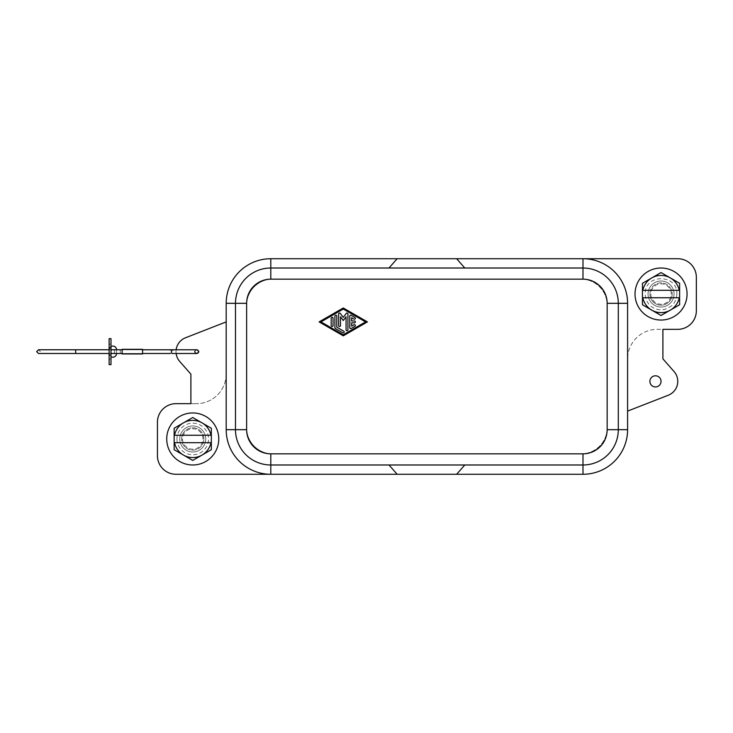 <?xml version="1.0" encoding="UTF-8"?>
<svg xmlns="http://www.w3.org/2000/svg" width="733" height="733" viewBox="0 0 733 733"><rect width="100%" height="100%" fill="white"/><g stroke="black" fill="none" stroke-linecap="round" stroke-linejoin="round"><path stroke-width="0.55" stroke-dasharray="3.67 2.75" d="M176.955 438.975A15.796 15.796 0 0 0 192.752 454.772A15.796 15.796 0 0 0 208.548 438.975A15.796 15.796 0 0 0 192.752 423.179A15.796 15.796 0 0 0 176.955 438.975M627.595 429.685L627.595 359.069L627.595 411.103L668.304 395.215A14.871 14.871 0 0 0 674.067 371.549L662.898 358.849L662.898 329.337L657.327 329.337A29.732 29.732 0 0 0 627.595 359.069A29.732 29.732 0 0 1 657.327 329.337L677.768 329.337A18.582 18.582 0 0 0 696.35 310.746L696.35 277.303A18.582 18.582 0 0 0 677.768 258.722L270.798 258.722A44.603 44.603 0 0 0 226.195 303.315L226.195 373.931A29.732 29.732 0 0 1 196.462 403.663A29.732 29.732 0 0 0 226.195 373.931L226.195 321.897L185.486 337.785A14.871 14.871 0 0 0 179.722 361.451L190.892 374.151L190.892 403.663L196.462 403.663L176.021 403.663A18.582 18.582 0 0 0 157.439 422.254L157.439 455.697A18.582 18.582 0 0 0 176.021 474.278L582.992 474.278A44.603 44.603 0 0 0 627.595 429.685M618.304 429.685A35.312 35.312 0 0 1 582.992 464.988L270.798 464.988A35.312 35.312 0 0 1 235.485 429.685L235.485 303.315A35.312 35.312 0 0 1 270.798 268.012L582.992 268.012A35.312 35.312 0 0 1 618.304 303.315A35.312 35.312 0 0 0 582.992 268.012L270.798 268.012L582.992 268.012A35.312 35.312 0 0 1 618.304 303.315L618.304 429.685A35.312 35.312 0 0 1 582.992 464.988A35.312 35.312 0 0 0 618.304 429.685L618.304 303.315M674.048 294.025A13.011 13.011 0 0 0 661.038 281.014A13.011 13.011 0 0 0 648.036 294.025A13.011 13.011 0 0 1 661.038 281.014A13.011 13.011 0 0 1 674.048 294.025A13.011 13.011 0 0 1 661.038 307.035A13.011 13.011 0 0 1 648.036 294.025A13.011 13.011 0 0 0 661.038 307.035A13.011 13.011 0 0 0 674.048 294.025A13.011 13.011 0 0 0 661.038 281.014A13.011 13.011 0 0 0 648.036 294.025A13.011 13.011 0 0 0 661.038 307.035A13.011 13.011 0 0 0 674.048 294.025A13.011 13.011 0 0 0 661.038 281.014A13.011 13.011 0 0 0 648.036 294.025A13.011 13.011 0 0 0 661.038 307.035A13.011 13.011 0 0 0 674.048 294.025M687.059 294.025A26.012 26.012 0 0 0 661.038 268.012A26.012 26.012 0 0 0 635.025 294.025A26.012 26.012 0 0 1 661.038 268.012A26.012 26.012 0 0 1 687.059 294.025A26.012 26.012 0 0 0 661.038 268.012A26.012 26.012 0 0 0 635.025 294.025A26.012 26.012 0 0 0 661.038 320.046A26.012 26.012 0 0 0 687.059 294.025A26.012 26.012 0 0 1 661.038 320.046A26.012 26.012 0 0 1 635.025 294.025A26.012 26.012 0 0 0 661.038 320.046A26.012 26.012 0 0 0 687.059 294.025M205.753 438.975A13.011 13.011 0 0 0 192.752 425.965A13.011 13.011 0 0 0 179.741 438.975A13.011 13.011 0 0 1 192.752 425.965A13.011 13.011 0 0 1 205.753 438.975A13.011 13.011 0 0 1 192.752 451.986A13.011 13.011 0 0 1 179.741 438.975A13.011 13.011 0 0 0 192.752 451.986A13.011 13.011 0 0 0 205.753 438.975A13.011 13.011 0 0 0 192.752 425.965A13.011 13.011 0 0 0 179.741 438.975A13.011 13.011 0 0 0 192.752 451.986A13.011 13.011 0 0 0 205.753 438.975A13.011 13.011 0 0 0 192.752 425.965A13.011 13.011 0 0 0 179.741 438.975A13.011 13.011 0 0 0 192.752 451.986A13.011 13.011 0 0 0 205.753 438.975M218.764 438.975A26.012 26.012 0 0 0 192.752 412.954A26.012 26.012 0 0 0 166.73 438.975A26.012 26.012 0 0 1 192.752 412.954A26.012 26.012 0 0 1 218.764 438.975A26.012 26.012 0 0 0 192.752 412.954A26.012 26.012 0 0 0 166.73 438.975A26.012 26.012 0 0 0 192.752 464.988A26.012 26.012 0 0 0 218.764 438.975A26.012 26.012 0 0 1 192.752 464.988A26.012 26.012 0 0 1 166.73 438.975A26.012 26.012 0 0 0 192.752 464.988A26.012 26.012 0 0 0 218.764 438.975M202.968 438.975A10.216 10.216 0 0 0 192.752 428.75A10.216 10.216 0 0 0 182.526 438.975A10.216 10.216 0 0 0 192.752 449.192A10.216 10.216 0 0 0 202.968 438.975A10.216 10.216 0 0 0 192.752 428.75A10.216 10.216 0 0 0 182.526 438.975A10.216 10.216 0 0 0 192.752 449.192A10.216 10.216 0 0 0 202.968 438.975M203.902 438.975A11.151 11.151 0 0 0 192.752 427.825A11.151 11.151 0 0 0 181.601 438.975A11.151 11.151 0 0 0 192.752 450.126A11.151 11.151 0 0 0 203.902 438.975A11.151 11.151 0 0 0 192.752 427.825A11.151 11.151 0 0 0 181.601 438.975A11.151 11.151 0 0 0 192.752 450.126A11.151 11.151 0 0 0 203.902 438.975A11.151 11.151 0 0 1 192.752 450.126A11.151 11.151 0 0 1 181.601 438.975A11.151 11.151 0 0 1 192.752 427.825A11.151 11.151 0 0 1 203.902 438.975A11.151 11.151 0 0 0 192.752 427.825A11.151 11.151 0 0 0 181.601 438.975A11.151 11.151 0 0 0 192.752 450.126A11.151 11.151 0 0 0 203.902 438.975M650.822 294.025A10.216 10.216 0 0 0 661.038 304.25A10.216 10.216 0 0 0 671.263 294.025A10.216 10.216 0 0 0 661.038 283.808A10.216 10.216 0 0 0 650.822 294.025A10.216 10.216 0 0 0 661.038 304.25A10.216 10.216 0 0 0 671.263 294.025A10.216 10.216 0 0 0 661.038 283.808A10.216 10.216 0 0 0 650.822 294.025M649.896 294.025A11.151 11.151 0 0 0 661.038 305.175A11.151 11.151 0 0 0 672.188 294.025A11.151 11.151 0 0 1 661.038 305.175A11.151 11.151 0 0 1 649.896 294.025A11.151 11.151 0 0 0 661.038 305.175A11.151 11.151 0 0 0 672.188 294.025A11.151 11.151 0 0 0 661.038 282.874A11.151 11.151 0 0 0 649.896 294.025A11.151 11.151 0 0 0 661.038 305.175A11.151 11.151 0 0 0 672.188 294.025A11.151 11.151 0 0 0 661.038 282.874A11.151 11.151 0 0 0 649.896 294.025A11.151 11.151 0 0 1 661.038 282.874A11.151 11.151 0 0 1 672.188 294.025A11.151 11.151 0 0 0 661.038 282.874A11.151 11.151 0 0 0 649.896 294.025M661.038 381.371A5.571 5.571 0 0 0 655.467 375.791A5.571 5.571 0 0 0 649.896 381.371A5.571 5.571 0 0 0 655.467 386.942A5.571 5.571 0 0 0 661.038 381.371M351.171 315.309L354.882 317.453A0.925 0.925 0 0 1 355.23 318.727A0.925 0.925 0 0 1 353.957 319.066L351.629 317.728L351.629 320.972L354.424 320.972A0.925 0.925 0 0 1 355.349 321.897A0.925 0.925 0 0 1 354.424 322.832L351.629 322.832L351.629 326.075L353.957 324.737A0.925 0.925 0 0 1 355.23 325.076A0.925 0.925 0 0 1 354.882 326.35L351.171 328.494A0.925 0.925 0 0 1 349.778 327.688L349.778 316.115A0.925 0.925 0 0 1 351.171 315.309M331.188 318.223A0.925 0.925 0 0 1 332.122 317.288A0.925 0.925 0 0 1 333.048 318.223L333.048 325.58A0.925 0.925 0 0 1 332.122 326.506A0.925 0.925 0 0 1 331.188 325.58L331.188 318.223M365.575 321.897L343.273 309.042L320.972 321.897L343.273 334.761L365.575 321.897M343.273 307.97L367.435 321.897L343.273 335.833L319.112 321.897L343.273 307.97M334.908 316.115A0.925 0.925 0 0 1 335.842 315.19A0.925 0.925 0 0 1 336.768 316.115L336.768 327.147L343.731 331.169A0.925 0.925 0 0 1 344.079 332.434A0.925 0.925 0 0 1 342.806 332.773L335.375 328.494A0.925 0.925 0 0 1 334.908 327.688L334.908 316.115M338.628 313.971A0.925 0.925 0 0 1 340.295 313.422L343.273 317.398L346.242 313.422A0.925 0.925 0 0 1 347.918 313.971L347.918 329.832A0.925 0.925 0 0 1 346.984 330.757A0.925 0.925 0 0 1 346.058 329.832L346.058 316.766L343.273 320.504L340.488 316.766L340.488 325.58A0.925 0.925 0 0 1 339.553 326.506A0.925 0.925 0 0 1 338.628 325.58L338.628 313.971M198.67 351.025L198.057 350.2M196.224 349.843L194.731 351.428M176.14 353.489A14.871 14.871 0 0 1 176.14 349.778L196.774 349.778L195.271 350.365L194.721 351.528L195.28 352.903L196.774 353.489L172.145 353.489A1.86 0.76 90 0 0 172.906 351.629A1.86 0.76 90 0 0 172.145 349.778M272.658 453.837L581.132 453.837L272.658 453.837A26.012 26.012 0 0 1 246.636 427.825A26.012 26.012 0 0 0 272.658 453.837M607.153 427.825A26.012 26.012 0 0 1 581.132 453.837A26.012 26.012 0 0 0 607.153 427.825L607.153 305.175L607.153 427.825M581.132 279.163A26.012 26.012 0 0 1 607.153 305.175A26.012 26.012 0 0 0 581.132 279.163L272.658 279.163L581.132 279.163M246.636 305.175L246.636 427.825L246.636 305.175A26.012 26.012 0 0 1 272.658 279.163A26.012 26.012 0 0 0 246.636 305.175M270.798 464.988L582.992 464.988L270.798 464.988A35.312 35.312 0 0 1 235.485 429.685A35.312 35.312 0 0 0 270.798 464.988M235.485 303.315L235.485 429.685L235.485 303.315A35.312 35.312 0 0 1 270.798 268.012A35.312 35.312 0 0 0 235.485 303.315M642.456 297.745L679.628 297.745M679.628 290.314L642.456 290.314M642.456 283.295L642.456 304.754L661.038 315.483L679.628 304.754L679.628 283.295L661.038 272.566L642.456 283.295M211.333 435.255L174.161 435.255M174.161 442.686L211.333 442.686M211.333 449.705L211.333 428.246L192.752 417.517L174.161 428.246L174.161 449.705L192.752 460.434L211.333 449.705M170.45 349.778L142.578 349.778L142.578 353.957L142.578 349.311L142.578 353.489L170.45 353.489A1.86 0.925 -90 0 0 171.375 351.629A1.86 0.925 -90 0 0 170.45 349.778A1.86 0.925 -90 0 0 169.515 351.629A1.86 0.925 -90 0 0 170.45 353.489M142.578 353.957L142.578 349.311L122.136 349.311L122.136 353.957L122.136 353.489L122.136 353.957L142.578 353.957M122.136 351.629L122.136 353.489L122.136 351.629M142.578 349.778L142.578 353.489L120.276 353.489L120.276 349.778L142.578 349.778L122.136 349.778M120.276 349.778L120.276 353.489M110.985 349.778L109.125 349.778L109.125 338.628M110.985 353.489L109.125 353.489A3.72 3.72 0 0 0 112.836 357.209A3.72 3.72 0 0 0 116.556 353.489L116.556 349.778A3.72 3.72 0 0 0 112.836 346.058A3.72 3.72 0 0 0 109.125 349.778L109.125 353.489L110.985 356.714L110.985 364.64M110.985 338.628L110.985 351.629A1.86 1.86 0 0 1 112.836 349.778A1.86 1.86 0 0 1 114.696 351.629A1.86 1.86 0 0 1 112.836 353.489A1.86 1.86 0 0 0 114.696 351.629A1.86 1.86 0 0 0 112.836 349.778A1.86 1.86 0 0 0 110.985 351.629A1.86 1.86 0 0 0 112.836 353.489A1.86 1.86 0 0 1 110.985 351.629A1.86 1.86 0 0 1 112.836 349.778A1.86 1.86 0 0 1 114.696 351.629A1.86 1.86 0 0 1 112.836 353.489A1.86 1.86 0 0 1 110.985 351.629A1.86 1.86 0 0 1 112.836 349.778A1.86 1.86 0 0 1 114.696 351.629A1.86 1.86 0 0 1 112.836 353.489A1.86 1.86 0 0 1 110.985 351.629L110.985 356.714M110.985 351.629L110.985 359.069L110.985 351.629A1.86 1.86 0 0 0 112.836 353.489A1.86 1.86 0 0 0 114.696 351.629M116.556 349.778L116.556 353.489M109.125 364.64L109.125 353.489M109.125 351.629L109.125 359.069L109.125 351.629M109.125 349.778L110.985 346.553M142.578 353.489L122.136 353.489M75.673 353.489L75.673 349.778M676.834 294.025C676.733 299.027 674.754 303.141 670.915 306.357L664.73 309.381C659.929 310.435 655.54 309.528 651.555 306.66C647.477 303.435 645.37 299.229 645.251 294.025C644.27 273.647 677.814 273.647 676.834 294.025M112.836 353.489L38.51 353.489L40.37 351.629L38.51 349.778L112.836 349.778M110.985 344.198L109.125 344.198M110.985 359.069L109.125 359.069"/><path stroke-width="1.1" d="M627.595 411.103L627.595 303.315A44.603 44.603 0 0 0 582.992 258.722L677.768 258.722A18.582 18.582 0 0 1 696.35 277.303L696.35 310.746A18.582 18.582 0 0 1 677.768 329.337L662.898 329.337L662.898 358.849L674.067 371.549A14.871 14.871 0 0 1 668.304 395.215L627.595 411.103L627.595 429.685A44.603 44.603 0 0 1 582.992 474.278L176.021 474.278A18.582 18.582 0 0 1 157.439 455.697L157.439 422.254A18.582 18.582 0 0 1 176.021 403.663L190.892 403.663L190.892 374.151L179.722 361.451A14.871 14.871 0 0 1 176.14 353.489M170.45 349.778L176.14 349.778A14.871 14.871 0 0 1 185.486 337.785L226.195 321.897L226.195 303.315A44.603 44.603 0 0 1 270.798 258.722L456.632 258.722L464.795 268.012M627.595 303.315L618.304 303.315A35.312 35.312 0 0 0 582.992 268.012L270.798 268.012A35.312 35.312 0 0 0 235.485 303.315L235.485 429.685A35.312 35.312 0 0 0 270.798 464.988L582.992 464.988A35.312 35.312 0 0 0 618.304 429.685L618.304 303.315L618.304 429.685L607.153 429.685A24.162 24.162 0 0 1 582.992 453.837L270.798 453.837L270.798 474.278A44.603 44.603 0 0 1 226.195 429.685L226.195 321.897M166.73 438.975A26.012 26.012 0 0 1 192.752 412.954A26.012 26.012 0 0 1 218.764 438.975A26.012 26.012 0 0 1 192.752 464.988A26.012 26.012 0 0 1 166.73 438.975M687.059 294.025A26.012 26.012 0 0 1 661.038 320.046A26.012 26.012 0 0 1 635.025 294.025A26.012 26.012 0 0 1 661.038 268.012A26.012 26.012 0 0 1 687.059 294.025M649.896 381.371A5.571 5.571 0 0 1 655.467 375.791A5.571 5.571 0 0 1 661.038 381.371A5.571 5.571 0 0 1 655.467 386.942A5.571 5.571 0 0 1 649.896 381.371M351.171 315.309L354.882 317.453A0.925 0.925 0 0 1 355.23 318.727A0.925 0.925 0 0 1 353.957 319.066L351.629 317.728L351.629 320.972L354.424 320.972A0.925 0.925 0 0 1 355.349 321.897A0.925 0.925 0 0 1 354.424 322.832L351.629 322.832L351.629 326.075L353.957 324.737A0.925 0.925 0 0 1 355.23 325.076A0.925 0.925 0 0 1 354.882 326.35L351.171 328.494A0.925 0.925 0 0 1 349.778 327.688L349.778 316.115A0.925 0.925 0 0 1 351.171 315.309M331.188 318.223A0.925 0.925 0 0 1 332.122 317.288A0.925 0.925 0 0 1 333.048 318.223L333.048 325.58A0.925 0.925 0 0 1 332.122 326.506A0.925 0.925 0 0 1 331.188 325.58L331.188 318.223M343.273 309.042L365.575 321.897L343.273 334.761L320.972 321.897L343.273 309.042M343.273 307.97L367.435 321.897L343.273 335.833L319.112 321.897L343.273 307.97M334.908 316.115A0.925 0.925 0 0 1 335.842 315.19A0.925 0.925 0 0 1 336.768 316.115L336.768 327.147L343.731 331.169A0.925 0.925 0 0 1 344.079 332.434A0.925 0.925 0 0 1 342.806 332.773L335.375 328.494A0.925 0.925 0 0 1 334.908 327.688L334.908 316.115M338.628 313.971A0.925 0.925 0 0 1 340.295 313.422L343.273 317.398L346.242 313.422A0.925 0.925 0 0 1 347.918 313.971L347.918 329.832A0.925 0.925 0 0 1 346.984 330.757A0.925 0.925 0 0 1 346.058 329.832L346.058 316.766L343.273 320.504L340.488 316.766L340.488 325.58A0.925 0.925 0 0 1 339.553 326.506A0.925 0.925 0 0 1 338.628 325.58L338.628 313.971M198.057 350.2L196.224 349.843M194.731 351.428L195.427 353.031L197.278 353.434M197.443 353.388L198.771 351.428L197.104 349.797L142.578 349.778M172.145 349.778A1.86 0.76 90 0 0 171.385 351.629A1.86 0.76 90 0 0 172.145 353.489L196.93 353.489L198.359 352.784L198.78 351.629M642.456 297.745L642.456 290.314L679.628 290.314L679.628 297.745L642.456 297.745L642.456 304.754L661.038 315.483L679.628 304.754L679.628 297.745M679.253 290.314A18.582 18.582 0 0 0 651.747 277.935L642.456 283.295L642.456 290.314M679.628 290.314L679.628 283.295L661.038 272.566L651.747 277.935A18.582 18.582 0 0 0 642.832 290.314M642.832 297.745A18.582 18.582 0 0 0 679.253 297.745M211.333 435.255L211.333 442.686L174.161 442.686L174.161 435.255L211.333 435.255L211.333 428.246L192.752 417.517L174.161 428.246L174.161 435.255M174.536 442.686A18.582 18.582 0 0 0 202.042 455.065L211.333 449.705L211.333 442.686M174.161 442.686L174.161 449.705L192.752 460.434L202.042 455.065A18.582 18.582 0 0 0 210.957 442.686M210.957 435.255A18.582 18.582 0 0 0 174.536 435.255M388.994 268.012L397.158 258.722M456.632 258.722L582.992 258.722L582.992 279.163A24.162 24.162 0 0 1 607.153 303.315L607.153 429.685M464.795 464.988L456.632 474.278M397.158 474.278L388.994 464.988M142.578 349.311L142.578 353.957L122.136 353.957L122.136 349.311L142.578 349.311M122.136 349.778L110.985 349.778M109.125 349.778L75.673 349.778L75.673 353.489L38.51 353.489L36.65 351.629L38.51 349.778L75.673 349.778M122.136 353.489L110.985 353.489M109.125 353.489L75.673 353.489M110.985 364.64L110.985 338.628L109.125 338.628L109.125 364.64L110.985 364.64M110.985 346.553A3.72 3.72 0 0 1 116.556 349.778M116.556 353.489A3.72 3.72 0 0 1 110.985 356.714M170.45 353.489L142.578 353.489M607.153 303.315L618.304 303.315A35.312 35.312 0 0 0 582.992 268.012M270.798 453.837A24.162 24.162 0 0 1 246.636 429.685L246.636 303.315A24.162 24.162 0 0 1 270.798 279.163L270.798 258.722M270.798 279.163L582.992 279.163M246.636 429.685L235.485 429.685A35.312 35.312 0 0 0 270.798 464.988M246.636 303.315L226.195 303.315M582.992 474.278L582.992 453.837M582.992 464.988A35.312 35.312 0 0 0 618.304 429.685L627.595 429.685M235.485 429.685L226.195 429.685"/></g></svg>
